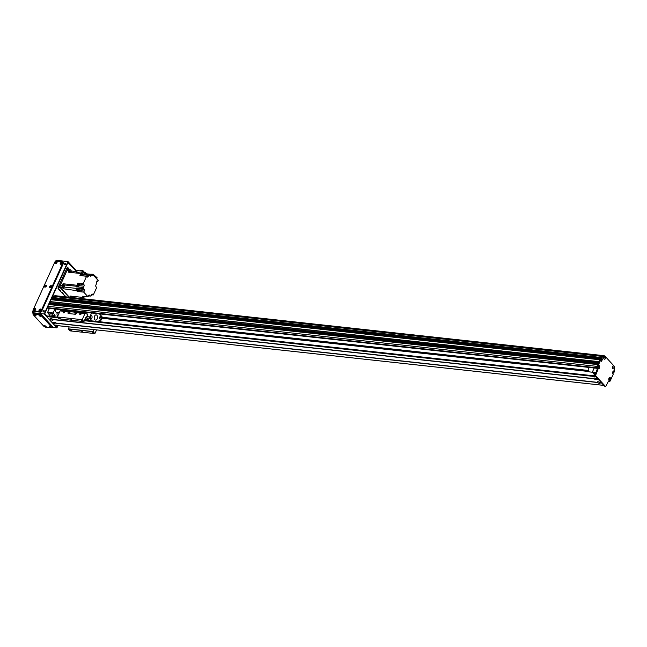 <?xml version="1.0" encoding="UTF-8"?>
<svg xmlns="http://www.w3.org/2000/svg" width="647" height="647" viewBox="0 0 647 647"><rect width="100%" height="100%" fill="white"/><g stroke="black" fill="none" stroke-linecap="round" stroke-linejoin="round"><path stroke-width="0.97" d="M52.561 314.224L50.927 313.746L52.561 314.224M57.017 314.207A4.909 3 96.2 0 0 57.227 312.614M57.551 316.52A4.383 2.677 -83.8 0 1 57.162 312.606M54.93 309.007L53.127 312.978L55.068 315.542L54.502 316.795M48.978 316.197L49.552 314.943L47.611 312.372L49.407 308.401M47.611 312.372L53.127 312.978M47.643 312.857L53.167 313.455M49.552 314.943L55.068 315.542M614.335 366.356A1.593 0.97 -83.8 0 1 614.246 368.119A1.593 0.97 -83.8 0 1 612.62 368.2A1.593 0.97 -83.8 0 1 612.838 366.186A1.593 0.97 -83.8 0 1 613.744 365.709L614.456 366.485L614.65 369.154A49.083 29.98 96.2 0 1 614.407 371.645L614.027 372.3L613.267 372.195M613.146 372.179L613.777 371.92L612.96 371.976M612.944 371.831L613.898 371.653L613.065 371.564M605.066 386.599L594.69 375.454L596.971 369.882A1.051 0.639 96.2 0 0 596.866 368.434L596.777 368.345A1.051 0.639 -83.8 0 1 596.671 366.898L599.85 359.894L600.675 359.991L597.496 366.986A1.051 0.639 96.2 0 0 597.61 368.434L597.691 368.523A1.051 0.639 -83.8 0 1 597.796 369.971L595.523 375.543L605.689 386.671L608.301 381.463A1.051 0.639 -83.8 0 1 608.924 380.978A1.051 0.639 -83.8 0 1 609.215 381.132L609.304 381.229A1.051 0.639 96.2 0 0 609.587 381.382L608.762 381.293A1.051 0.639 -83.8 0 1 608.503 381.164M600.739 359.91L599.85 359.894M600.99 360.727L601.508 358.794M613.744 365.709L605.519 356.715A1.593 0.97 -83.8 0 1 605.43 358.478A1.593 0.97 -83.8 0 1 603.805 358.559A1.593 0.97 -83.8 0 1 604.023 356.546A1.593 0.97 -83.8 0 1 604.929 356.068L603.125 356.546A49.083 29.98 96.2 0 0 601.694 357.734L600.634 358.495M600.61 358.212L600.869 357.645A49.083 29.98 -83.8 0 1 602.3 356.457L604.808 355.931M603.845 358.325A0.793 0.485 96.2 0 0 604.015 356.788M608.924 379.829A0.793 0.485 96.2 0 0 609.094 378.293M597.909 367.771A0.793 0.485 96.2 0 0 598.079 366.242M612.66 367.965A0.793 0.485 96.2 0 0 612.822 366.428M612.547 373.376L613.388 373.893L610.21 380.897A1.051 0.639 96.2 0 1 609.587 381.382M601.953 358.462L602.511 359.295L601.532 361.301L600.861 359.918L599.971 359.797M613.243 370.909L612.321 372.898L612.968 373.699M613.34 370.917L613.882 371.515M610.509 379.983A1.593 0.97 -83.8 0 1 608.884 380.064A1.593 0.97 -83.8 0 1 609.102 378.05A1.593 0.97 -83.8 0 1 610.428 377.88A1.593 0.97 -83.8 0 1 610.509 379.983M599.494 367.933A1.593 0.97 -83.8 0 1 597.868 368.014A1.593 0.97 -83.8 0 1 598.087 365.992A1.593 0.97 -83.8 0 1 599.405 365.83A1.593 0.97 -83.8 0 1 599.494 367.933M603.708 358.22A0.793 0.485 96.2 0 0 604.112 356.78A0.793 0.485 96.2 0 0 603.861 356.861M604.929 356.068L605.519 356.715M608.795 379.716A0.793 0.485 96.2 0 0 609.191 378.285A0.793 0.485 96.2 0 0 608.94 378.366M597.771 367.666A0.793 0.485 96.2 0 0 598.176 366.234A0.793 0.485 96.2 0 0 597.925 366.315M612.523 367.86A0.793 0.485 96.2 0 0 612.927 366.42A0.793 0.485 96.2 0 0 612.669 366.501M600.869 357.645L601.694 357.734M602.3 356.457L603.125 356.546M593.768 375.794L594.342 374.54L592.401 371.976L594.197 368.006M595.159 373.861L594.609 373.222L595.45 373.222M594.342 374.54L594.828 374.597M592.434 372.454L595.644 372.809M592.401 371.976L595.847 372.348M596.51 378.835L596.655 379.085A1.593 0.598 24.4 0 1 596.752 379.239A1.593 0.598 24.4 0 1 595.968 379.684A1.593 0.598 24.4 0 1 594.156 378.818L593.995 378.632A1.593 0.598 24.4 0 1 594.092 378.034A1.593 0.598 24.4 0 1 594.553 378.018A1.593 0.598 24.4 0 1 596.485 378.899L597.998 379.069L595.798 376.659L84.385 320.71M595.005 378.107L596.097 378.6M52.819 319.351L52.973 319.61A1.593 0.598 24.4 0 1 53.07 319.764A1.593 0.598 24.4 0 1 52.286 320.208A1.593 0.598 24.4 0 1 50.474 319.335L50.304 319.149A1.593 0.598 24.4 0 1 50.409 318.559A1.593 0.598 24.4 0 1 50.87 318.534A1.593 0.598 24.4 0 1 52.803 319.424L593.995 378.632M51.323 318.631L52.407 319.117M56.216 323.063L56.362 323.314A1.593 0.598 24.4 0 1 56.459 323.468A1.593 0.598 24.4 0 1 55.674 323.912A1.593 0.598 24.4 0 1 53.863 323.039L53.693 322.861A1.593 0.598 24.4 0 1 53.798 322.263A1.593 0.598 24.4 0 1 54.259 322.246A1.593 0.598 24.4 0 1 56.192 323.128L597.383 382.337A1.593 0.598 24.4 0 1 597.48 381.746A1.593 0.598 24.4 0 1 597.941 381.722A1.593 0.598 24.4 0 1 599.874 382.612L601.386 382.773L598.168 379.255L596.655 379.085M54.712 322.335L55.804 322.829M599.898 382.539L600.044 382.798A1.593 0.598 24.4 0 1 600.141 382.951A1.593 0.598 24.4 0 1 599.357 383.396A1.593 0.598 24.4 0 1 597.553 382.523L597.383 382.337M598.402 381.819L599.486 382.312M50.474 319.335L48.954 319.003M594.156 378.818L52.973 319.61M50.304 319.149L48.792 318.987L46.592 316.577L46.81 315.954L57.51 317.143M53.863 323.039L52.342 322.707M54.655 325.295L52.35 322.877M600.044 382.798L601.556 382.959L603.764 385.369L54.558 325.287M597.553 382.523L56.362 323.314M53.693 322.861L52.181 322.691L48.962 319.173M588.851 367.415A2.628 1.609 96.2 0 0 588.236 369.866A2.628 1.609 96.2 0 0 589.563 371.912L592.417 372.227M59.225 312.833L56.75 312.558A2.628 1.609 -83.8 0 1 55.577 309.072M62.872 310.843A2.628 1.609 -83.8 0 1 63.026 309.889M68.768 269.532L68.388 269.12A1.051 0.639 96.2 0 0 68.097 268.966A1.051 0.639 96.2 0 0 67.474 269.451L59.953 286.031A1.051 0.639 96.2 0 0 60.058 287.478L68.889 297.135M66.123 296.827L62.638 293.601M59.928 290.632L60.519 290.697L58.044 287.988M61.433 292.129L62.395 292.42L61.433 292.129M60.292 285.295A1.577 0.962 96.2 0 0 60.446 287.462L62.379 287.672A1.577 0.962 -83.8 0 1 62.225 285.505L60.292 285.295L67.142 270.195A1.577 0.962 96.2 0 1 68.072 269.459L70.005 269.67A1.577 0.962 -83.8 0 1 70.434 269.904L71.445 271.012L76.88 271.603M71.024 297.127L69.092 296.916A1.577 0.962 96.2 0 0 69.528 297.151L71.461 297.361A1.577 0.962 -83.8 0 1 71.024 297.127L70.022 296.027L83.843 297.539L82.646 296.229L88.032 296.819L88.566 295.63A1.229 0.752 96.2 0 1 89.294 295.064A1.229 0.752 96.2 0 1 89.634 295.242L90.394 296.083A1.682 1.027 96.2 0 1 90.992 295.857A1.682 1.027 96.2 0 1 91.114 295.889L91.648 294.708A1.229 0.752 96.2 0 1 92.375 294.134A1.229 0.752 96.2 0 1 92.715 294.32L93.305 294.967L96.702 287.478L96.023 286.742A1.229 0.752 96.2 0 1 95.902 285.052L96.508 283.718A1.682 1.027 96.2 0 1 96.605 282.084A133.233 81.368 -83.8 0 0 97.099 280.83L97.786 281.574L98.255 280.539L93.443 275.274L93.168 275.865L91.85 274.417L91.316 275.606L89.739 275.428M69.092 296.916L60.446 287.462M70.005 269.67A1.577 0.962 -83.8 0 0 69.067 270.406L68.275 272.169L80.859 273.544L80.527 274.263A1.035 0.631 96.2 0 0 80.463 274.393A1.035 0.631 96.2 0 0 80.406 274.53L79.953 275.541L81.19 275.679L82.096 273.681L82.929 273.77L82.023 275.768L86.577 276.269L83.18 283.758L83.851 284.502L78.473 283.912A1.229 0.752 -83.8 0 1 78.562 284.033M62.379 287.672L63.39 288.772L76.386 290.6A1.035 0.631 96.2 0 0 76.54 290.77L78.36 291.538L77.211 290.285L78.044 290.374A133.233 81.368 -83.8 0 1 78.724 288.659A1.682 1.027 96.2 0 0 78.861 288.174L83.414 288.667A1.682 1.027 96.2 0 0 83.374 287.519L77.988 286.928A1.682 1.027 96.2 0 0 77.737 286.411A133.233 81.368 -83.8 0 1 76.847 285.254L63.018 283.742L62.225 285.505M76.847 285.254L77.794 283.168L83.18 283.758M80.624 275.614A1.035 0.631 -83.8 0 1 80.657 274.417A1.035 0.631 -83.8 0 1 81.271 273.932A1.035 0.631 -83.8 0 1 81.457 274.005M80.406 274.53A1.035 0.631 96.2 0 0 80.43 275.598M81.174 273.932A1.035 0.631 96.2 0 0 81.077 273.907A1.035 0.631 96.2 0 0 80.527 274.263M77.114 291.401L77.365 290.867M77.616 288.918A1.229 0.752 96.2 0 0 77.462 288.683L76.791 287.947L78.036 288.077A1.682 1.027 -83.8 0 1 77.891 288.562A133.233 81.368 96.2 0 0 77.211 290.285M75.974 290.147A133.233 81.368 -83.8 0 1 76.653 288.433A1.682 1.027 96.2 0 0 76.791 287.947M77.066 288.821A1.035 0.631 96.2 0 0 76.969 288.797A1.035 0.631 96.2 0 0 76.297 289.427A1.035 0.631 96.2 0 0 76.386 290.6M80.859 273.544A133.233 81.368 -83.8 0 1 81.296 273.94L81.077 273.907M77.139 290.843A1.035 0.631 -83.8 0 1 76.936 290.875A1.035 0.631 -83.8 0 1 76.419 289.775A1.035 0.631 -83.8 0 1 77.163 288.813A1.035 0.631 -83.8 0 1 77.349 288.894M77.705 288.926L77.155 288.869A0.979 0.598 96.2 0 0 76.944 290.818L77.494 290.883A0.979 0.598 -83.8 0 1 77.745 288.934M83.414 288.667L84.086 289.403A1.229 0.752 96.2 0 1 84.215 291.093L83.738 292.129L88.032 296.819M83.738 292.129L79.185 291.627L79.654 290.592A1.229 0.752 -83.8 0 0 79.532 288.91L78.861 288.174M78.044 290.374L79.185 291.627M63.018 283.742A133.233 81.368 96.2 0 0 63.907 284.898A1.682 1.027 -83.8 0 1 64.069 287.05A133.233 81.368 96.2 0 0 63.39 288.772M78.473 283.912L77.794 283.168M77.988 286.928L78.416 285.99M78.061 283.912A1.051 0.639 96.2 0 0 77.996 283.896A1.051 0.639 96.2 0 0 77.244 284.874A1.051 0.639 96.2 0 0 77.769 285.99A1.051 0.639 96.2 0 0 77.834 285.99M79.185 285.659L83.981 286.184A1.229 0.752 96.2 0 0 83.851 284.502M86.577 276.269L87.167 276.916A1.229 0.752 96.2 0 0 87.507 277.102A1.229 0.752 96.2 0 0 88.227 276.528L88.768 275.347A1.682 1.027 96.2 0 0 88.882 275.379A1.682 1.027 96.2 0 0 89.488 275.153L90.248 275.994A1.229 0.752 96.2 0 0 90.588 276.172A1.229 0.752 96.2 0 0 91.316 275.606M83.981 286.184L83.374 287.519M91.615 294.781L93.305 294.967M72.537 296.302L72.391 296.625A1.577 0.962 -83.8 0 1 71.461 297.361M88.461 295.873L90.394 296.083M84.159 296.941A133.233 81.368 -83.8 0 1 83.843 297.539M83.139 296.286A1.051 0.639 96.2 0 0 83.649 296.941A1.051 0.639 96.2 0 0 83.722 296.941M83.908 296.949A1.051 0.639 -83.8 0 1 83.786 296.957A1.051 0.639 -83.8 0 1 83.277 296.294M83.285 296.302A1.035 0.631 96.2 0 0 83.786 296.933A1.035 0.631 96.2 0 0 83.884 296.933M84.183 296.924A1.035 0.631 -83.8 0 1 83.981 296.957A1.035 0.631 -83.8 0 1 83.479 296.318M83.52 296.326A0.979 0.598 96.2 0 0 83.989 296.908L84.539 296.965A0.979 0.598 -83.8 0 1 84.07 296.383M85.121 296.496A0.979 0.598 -83.8 0 1 85.121 296.512A0.979 0.598 -83.8 0 1 84.539 296.965M71.113 296.148A1.019 0.623 96.2 0 0 71.93 296.237M85.889 273.196L85.275 272.524L81.999 272.161A133.233 81.368 96.2 0 0 81.53 273.066L76.467 272.516L77.349 270.559L82.42 271.109L81.53 273.066M91.85 274.417L86.811 273.867M96.848 281.469L97.786 281.574M93.443 275.274L92.537 275.177M92.699 275.193L93.136 274.239L97.139 277.806L96.678 278.817M93.136 274.239L90.079 274.223M89.488 275.153L84.102 274.563A1.682 1.027 96.2 0 0 84.458 274.093A133.233 81.368 -83.8 0 1 85.275 272.524M88.768 275.347L84.207 274.854A1.682 1.027 96.2 0 1 83.924 274.684A133.233 81.368 -83.8 0 0 82.929 273.77M71.445 271.012A133.233 81.368 96.2 0 0 70.709 272.427M85.533 273.131A1.051 0.639 96.2 0 0 85.469 273.123A1.051 0.639 96.2 0 0 84.854 273.584A1.051 0.639 96.2 0 0 84.749 274.635M85.695 273.18A1.035 0.631 96.2 0 0 85.606 273.155A1.035 0.631 96.2 0 0 85 273.616A1.035 0.631 96.2 0 0 84.894 274.651A1.051 0.639 -83.8 0 1 84.992 273.6A1.051 0.639 -83.8 0 1 85.606 273.139A1.051 0.639 -83.8 0 1 85.719 273.163M85.089 274.676A1.035 0.631 -83.8 0 1 85.194 273.641A1.035 0.631 -83.8 0 1 85.8 273.171A1.035 0.631 -83.8 0 1 85.986 273.252M85.679 274.74A0.979 0.598 -83.8 0 1 86.342 273.285L85.792 273.228A0.979 0.598 96.2 0 0 85.129 274.676M86.342 273.285A0.979 0.598 -83.8 0 1 86.682 274.846M70.208 272.379A1.019 0.623 96.2 0 0 69.326 271.158A1.019 0.623 96.2 0 0 69.35 272.282M83.528 272.33L82.42 271.109M84.547 272.444L82.808 270.535L82.501 271.206M82.808 270.535L80.746 270.309L80.479 270.899M83.714 275.954L84.207 274.854M78.02 285.998A1.051 0.639 -83.8 0 1 77.907 286.006A1.051 0.639 -83.8 0 1 77.381 284.89A1.051 0.639 -83.8 0 1 78.133 283.912A1.051 0.639 -83.8 0 1 78.247 283.944M78.222 283.952A1.035 0.631 96.2 0 0 78.133 283.928A1.035 0.631 96.2 0 0 77.389 284.89A1.035 0.631 96.2 0 0 77.907 285.99A1.035 0.631 96.2 0 0 78.004 285.982M78.303 285.974A1.035 0.631 -83.8 0 1 78.101 286.006A1.035 0.631 -83.8 0 1 77.583 284.915A1.035 0.631 -83.8 0 1 78.327 283.952A1.035 0.631 -83.8 0 1 78.513 284.025M78.869 284.065L78.319 284.001A0.979 0.598 96.2 0 0 78.101 285.958L78.659 286.014A0.979 0.598 -83.8 0 1 78.869 284.065A0.979 0.598 -83.8 0 1 78.659 286.014M63.705 286.791A1.019 0.623 96.2 0 0 63.325 285.246A1.019 0.623 96.2 0 0 63.099 287.268A1.019 0.623 96.2 0 0 63.705 286.791M81.207 275.654A0.979 0.598 -83.8 0 1 81.813 274.045L81.263 273.988A0.979 0.598 96.2 0 0 80.665 275.622M63.568 312.816A0.865 0.598 137.6 0 1 63.495 311.652A0.865 0.598 137.6 0 1 64.465 312.364A0.865 0.598 137.6 0 1 63.568 312.816M80.131 314.628A0.865 0.598 137.6 0 1 80.058 313.463A0.865 0.598 137.6 0 1 81.021 314.175A0.865 0.598 137.6 0 1 80.131 314.628M68.04 312.541L68.372 311.814A0.704 0.429 -83.8 0 1 68.881 311.514L68.04 312.541A1.051 0.736 -42.4 0 0 68.469 313.52L75.092 314.248A1.051 0.736 -42.4 0 0 76.322 313.447L76.653 312.719L84.935 313.625L82.185 319.683L57.348 316.965L60.09 310.908A0.704 0.429 -83.8 0 1 60.608 310.609L68.687 311.498M68.315 312.841A1.051 0.736 -42.4 0 0 68.258 313.463M68.906 311.53L76.944 312.412M70.046 312.218L69.407 313.083L70.046 312.218M75.562 312.825L74.931 313.682L75.562 312.825M85.25 313.31L77.163 312.42A0.704 0.429 96.2 0 0 76.653 312.719M89.076 320.58L86.674 317.96A9.996 6.106 -83.8 0 1 86.763 316.577L87.911 314.046A0.704 0.429 -83.8 0 1 87.402 314.345L85.444 313.326A0.704 0.429 96.2 0 0 84.935 313.625M84.967 319.416L88.348 319.788M69.189 326.913L68.331 328.983L70.054 330.876L94.899 333.593L96.565 329.905M59.136 318.866L57.348 316.965M59.071 318.858L83.94 321.591L85.978 317.192L86.69 317.531M82.185 319.683L83.916 321.575M70.191 318.793L71.413 319.618L70.191 318.793M81.304 320.079L82.315 320.758L81.304 320.079M59.225 317.661L60.236 318.348L59.225 317.661M94.033 329.63L93.168 331.701L94.899 333.593M63.277 310.883L63.689 309.962M92.319 332.129L93.33 332.809L92.319 332.129M70.24 329.711L71.251 330.399L70.24 329.711M81.207 330.843L82.428 331.668L81.207 330.843M68.331 328.983L93.168 331.701M98.837 321.648A0.865 0.526 -83.8 0 1 99.678 320.572A0.865 0.526 -83.8 0 1 99.767 321.753M90.038 317.556A0.962 0.59 96.2 0 0 90.135 316.658M90.192 318.251A1.666 1.019 96.2 0 0 90.434 316.011M90.418 318.623A1.666 1.019 -83.8 0 1 90.119 316.707A1.666 1.019 -83.8 0 1 91.243 315.558A1.666 1.019 -83.8 0 1 92.068 317.329A1.666 1.019 -83.8 0 1 90.879 318.874A1.666 1.019 -83.8 0 1 90.418 318.623M94.866 319.715A2.628 1.609 -83.8 0 1 94.397 316.69A2.628 1.609 -83.8 0 1 96.16 314.887A2.628 1.609 -83.8 0 1 97.471 317.669A2.628 1.609 -83.8 0 1 95.586 320.111A2.628 1.609 -83.8 0 1 94.866 319.715M99.816 318.817A1.666 1.019 96.2 0 0 100.067 316.577M99.662 318.122A0.962 0.59 96.2 0 0 99.759 317.224M101.32 316.375A1.666 1.019 -83.8 0 1 101.619 318.292A1.666 1.019 -83.8 0 1 100.503 319.432A1.666 1.019 -83.8 0 1 99.678 317.669A1.666 1.019 -83.8 0 1 100.867 316.124A1.666 1.019 -83.8 0 1 101.32 316.375M100.261 321.802L101.951 318.081A9.996 6.106 96.2 0 0 102.032 316.707L99.444 313.876M86.763 316.577L89.796 316.917A9.996 6.106 96.2 0 0 89.715 318.292L86.674 317.96M89.715 318.292L92.109 320.912M91.567 313.011L89.796 316.917M54.785 295.752L604.161 355.696L54.785 295.752L54.744 296.164M603.894 356.837L603.691 358.074M608.892 378.495L608.77 379.579M613.073 367.48L612.507 367.714M612.62 366.631L613.097 366.817M603.004 356.198L602.236 356.4A49.083 29.98 96.2 0 0 600.958 357.467L600.642 358.155L51.437 298.065L51.72 298.534M602.511 359.295L52.423 299.238L52.31 299.779M600.141 359.821L599.065 361.633L49.859 301.542L598.912 361.972M49.382 302.683L598.548 362.757L49.318 302.731L598.524 362.813L598.257 363.404L49.051 303.322L598.095 363.76L49.309 303.718M48.574 304.454L597.747 364.536L48.517 304.502L597.723 364.593L596.914 366.364L47.708 306.282A1.051 0.639 96.2 0 0 47.813 307.729L48.242 308.19A0.704 0.429 96.2 0 0 48.638 308.231M597.868 366.445L598.354 367.164L597.747 367.116L598.354 367.189M48.517 304.502L47.708 306.282M49.431 303.734A0.752 0.461 -83.8 0 1 49.738 304.583M49.318 302.731L49.051 303.322M50.24 301.955A0.752 0.461 -83.8 0 1 50.547 302.804M599.955 359.716L50.798 299.61L49.859 301.542M52.342 298.615L52.423 299.238M53.766 296.059L53.038 296.31A49.083 29.98 96.2 0 0 51.752 297.385L51.437 298.065M602.947 356.141L53.741 296.059L602.931 356.141M102.016 317.248L588.317 370.448M43.972 310.689A0.704 0.485 137.6 0 1 44.036 311.644A0.704 0.485 137.6 0 1 43.244 311.061A0.704 0.485 137.6 0 1 43.972 310.689M44.287 310.916A0.704 0.485 -42.4 0 0 43.284 311.83M65.46 263.321A0.704 0.485 137.6 0 1 65.517 264.275A0.704 0.485 137.6 0 1 64.732 263.693A0.704 0.485 137.6 0 1 65.46 263.321M65.776 263.547A0.704 0.485 -42.4 0 0 64.773 264.461M40.826 310.325L40.203 310.892M40.041 310.883L40.834 310.164M62.039 263.555L61.425 264.113M61.263 264.113L62.047 263.386A0.598 0.412 -42.4 0 0 61.23 264.105M51.428 286.936L50.814 287.503M50.652 287.503L51.445 286.775M46.188 286.362L45.573 286.928M45.403 286.928L46.196 286.2M56.799 262.981L56.176 263.539M56.718 262.795L56.807 262.811A0.598 0.412 -42.4 0 0 55.99 263.531L56.718 262.795M35.577 309.751L34.962 310.317M34.801 310.309L35.585 309.589M52.156 297.038L68.024 262.059L76.734 271.586M57.688 325.651L56.896 327.398L55.027 325.36M46.641 316.189L44.522 313.868L47.579 307.131M48.784 304.478L49.18 303.597M49.584 302.699L49.989 301.817M50.976 299.634L51.542 298.396M55.691 261.234L56.119 260.28L67.984 261.582L44.214 313.981L56.928 327.883L57.931 325.676M76.969 271.4L67.984 261.582M52.286 327.374L56.928 327.883M33.215 310.778L32.35 312.679L33.288 313.706M32.35 312.679L44.214 313.981M57.567 325.635L56.483 326.953M56.71 326.978L55.254 325.384M57.583 317.224L46.705 316.035L44.805 313.52L47.611 307.325M52.358 296.86L67.903 262.593L76.508 271.562M48.905 304.494L49.269 303.686M49.706 302.715L50.07 301.914M51.097 299.642L51.623 298.493L600.723 358.6L51.687 298.542M67.353 267.454L69.908 269.662M65.533 296.763L58.287 288.837A1.051 0.639 96.2 0 1 58.181 287.389L67.045 267.85A1.051 0.639 96.2 0 1 67.668 267.365A1.051 0.639 96.2 0 1 67.951 267.518M49.285 315.534L49.156 315.396A0.704 0.429 96.2 0 1 49.083 314.434M64.983 264.51L65.8 263.758M43.495 311.878L44.311 311.126M66.948 268.052L67.749 268.926M32.819 311.644A1.051 0.639 -83.8 0 1 32.957 310.835L33.07 310.568M44.813 325.7L45.622 326.064M44.457 325.627A1.213 0.453 24.4 0 1 46.131 326.557A1.213 0.453 24.4 0 1 44.853 326.678A1.213 0.453 24.4 0 1 44.109 325.643A1.213 0.453 24.4 0 1 44.457 325.627M39.888 315.146L40.696 315.518M39.532 315.073A1.213 0.453 24.4 0 1 41.198 316.003A1.213 0.453 24.4 0 1 39.928 316.124A1.213 0.453 24.4 0 1 39.184 315.089A1.213 0.453 24.4 0 1 39.532 315.073M50.054 326.266L50.87 326.638M49.706 326.201A1.213 0.453 24.4 0 1 51.372 327.131A1.213 0.453 24.4 0 1 50.102 327.253A1.213 0.453 24.4 0 1 49.358 326.217A1.213 0.453 24.4 0 1 49.706 326.201M34.639 314.571L35.456 314.943M34.291 314.499A1.213 0.453 24.4 0 1 35.957 315.429A1.213 0.453 24.4 0 1 34.687 315.55A1.213 0.453 24.4 0 1 33.943 314.515A1.213 0.453 24.4 0 1 34.291 314.499M33.029 314.272L33.879 313.261L40.227 313.957L41.562 314.604L52.407 326.468L52.14 327.705L41.157 315.493L39.823 314.846L33.474 314.151L33.159 314.62L44.004 326.484L45.339 327.131L52.14 327.705M51.331 287.163A0.598 0.412 -42.4 0 0 50.531 286.815A0.598 0.412 -42.4 0 0 51.048 287.422M51.089 285.659A1.213 0.841 137.6 0 1 50.976 287.47A1.213 0.841 137.6 0 1 49.568 286.977A1.213 0.841 137.6 0 1 51.089 285.659M51.437 286.75A0.598 0.412 -42.4 0 0 50.62 287.494M35.48 309.978A0.598 0.412 -42.4 0 0 34.679 309.63A0.598 0.412 -42.4 0 0 35.197 310.236M35.237 308.473A1.213 0.841 137.6 0 1 35.124 310.285A1.213 0.841 137.6 0 1 33.717 309.792A1.213 0.841 137.6 0 1 35.237 308.473M35.585 309.557A0.598 0.412 -42.4 0 0 34.768 310.309M61.942 263.774A0.598 0.412 -42.4 0 0 61.141 263.426A0.598 0.412 -42.4 0 0 61.651 264.033M61.7 262.27A1.213 0.841 137.6 0 1 61.586 264.081A1.213 0.841 137.6 0 1 60.179 263.588A1.213 0.841 137.6 0 1 61.7 262.27M40.721 310.552A0.598 0.412 -42.4 0 0 39.928 310.204A0.598 0.412 -42.4 0 0 40.438 310.811M40.478 309.048A1.213 0.841 137.6 0 1 40.365 310.859A1.213 0.841 137.6 0 1 38.957 310.366A1.213 0.841 137.6 0 1 40.478 309.048M40.826 310.131A0.598 0.412 -42.4 0 0 40.009 310.875M56.693 263.2A0.598 0.412 -42.4 0 0 55.901 262.852A0.598 0.412 -42.4 0 0 56.41 263.458M56.451 261.695A1.213 0.841 137.6 0 1 56.346 263.507A1.213 0.841 137.6 0 1 54.93 263.014A1.213 0.841 137.6 0 1 56.451 261.695M46.091 286.589A0.598 0.412 -42.4 0 0 45.29 286.241A0.598 0.412 -42.4 0 0 45.8 286.847M45.848 285.084A1.213 0.841 137.6 0 1 45.735 286.896A1.213 0.841 137.6 0 1 44.328 286.403A1.213 0.841 137.6 0 1 45.848 285.084M46.196 286.176A0.598 0.412 -42.4 0 0 45.379 286.92M62.832 262.051L63.341 262.609A1.051 0.736 137.6 0 1 63.39 263.41L41.634 311.369A1.051 0.736 137.6 0 1 40.405 312.161L34.056 311.466A1.051 0.736 137.6 0 1 33.684 311.288L33.175 310.738A1.051 0.736 -42.4 0 0 33.547 310.916L39.896 311.603A1.051 0.736 -42.4 0 0 41.125 310.811L62.88 262.852A1.051 0.736 -42.4 0 0 62.46 261.873L56.111 261.178A1.051 0.736 -42.4 0 0 54.882 261.97L33.126 309.937A1.051 0.736 -42.4 0 0 33.175 310.738M596.671 366.898L597.496 366.986M601.67 358.964L602.494 359.053M608.52 381.14L609.304 381.229M608.609 381.067L609.215 381.132M604.864 386.574L605.689 386.671M594.69 375.454L595.523 375.543M594.658 374.969L595.483 375.066M596.971 369.882L597.796 369.971M596.866 368.434L597.691 368.523M596.777 368.345L597.61 368.434M84.66 320.095L595.143 375.947L84.652 320.119M595.24 376.044L84.62 320.184M595.555 376.392L84.482 320.483M57.898 317.572L46.576 316.334M58.141 317.839L46.592 316.577M60.058 287.478L58.23 287.276M67.474 269.451L66.374 269.33M59.953 286.031L58.853 285.909M69.067 270.406L67.142 270.195M77.891 288.562L78.724 288.659M76.653 288.433L64.069 287.05M63.907 284.898L77.737 286.411M92.011 294.248L92.715 294.32M88.922 295.169L89.634 295.242M81.061 273.721L82.032 273.827M83.131 273.948L84.458 274.093M88.227 276.528L86.658 276.358M84.215 291.093L79.654 290.592M84.086 289.403L79.532 288.91M60.09 310.908L68.372 311.814M86.536 313.892L87.911 314.046M68.315 328.838L93.16 331.555M612.491 367.423L612.919 367.472M54.841 295.655L604.039 355.737M52.536 298.825L601.605 358.899M52.544 298.971L601.702 359.053M52.431 299.375L601.573 359.449M52.431 299.504L601.516 359.578M50.701 299.69L599.898 359.781M49.868 301.688L599.001 361.762M49.059 303.467L598.192 363.541M49.277 303.702L598.103 363.743M47.813 307.729L596.542 367.755M101.927 318.122L588.721 371.378M101.87 318.251L588.843 371.524M597.755 367.011L598.265 367.067M597.763 366.93L598.24 366.978M48.242 308.19L596.671 368.192M51.453 298.307L600.586 358.381M51.728 297.426L600.934 357.508M51.752 297.385L600.958 357.467M53.038 296.31L602.236 356.4M53.046 296.302L602.252 356.392M39.823 314.846L40.227 313.957M41.562 314.604L41.157 315.493M52.407 326.468L52.003 327.358M33.879 313.261L33.474 314.151M41.125 310.811L41.634 311.369M39.896 311.603L40.405 312.161M33.547 310.916L34.056 311.466M63.39 263.41L62.88 262.852M614.027 372.3L613.202 372.211M601.678 358.81L600.853 358.721M604.961 386.631L605.786 386.72M603.78 385.394L54.607 325.312M57.486 317.127L46.81 315.954M63.357 293.803L62.767 293.738M68.097 268.966L66.609 268.804M60.511 310.584L68.784 311.49M77.066 312.396L85.347 313.302M59.103 318.874L83.94 321.591M612.563 366.841L612.984 366.889M50.798 299.61L600.004 359.7M48.428 308.296L596.728 368.28"/></g></svg>
